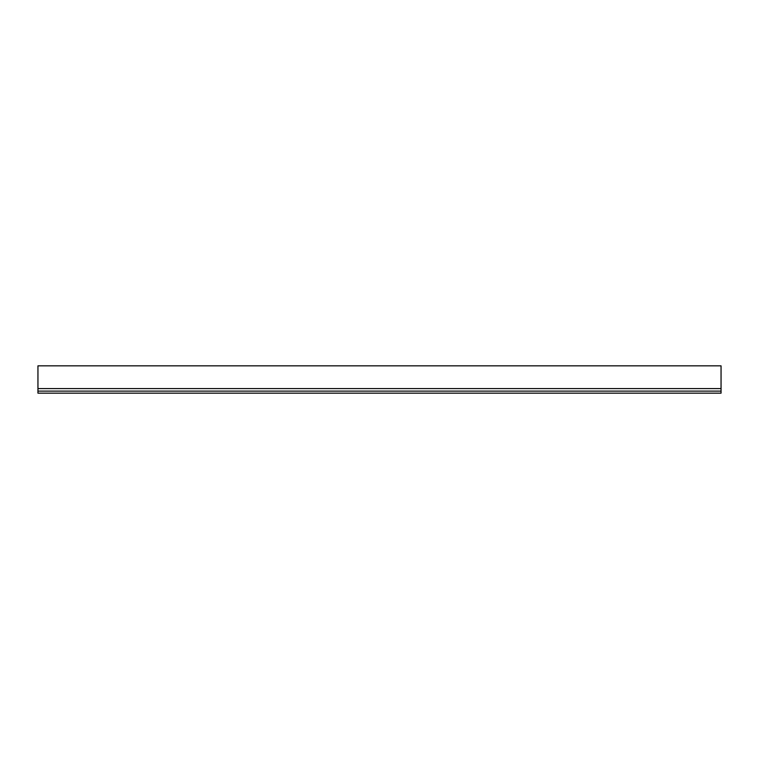 <?xml version="1.0" encoding="UTF-8"?>
<svg xmlns="http://www.w3.org/2000/svg" width="759" height="759" viewBox="0 0 759 759"><rect width="100%" height="100%" fill="white"/><g stroke="black" fill="none" stroke-linecap="round" stroke-linejoin="round"><path stroke-width="1.14" d="M37.95 365.838L721.05 365.838L721.05 393.162L37.95 393.162L37.95 365.838M37.95 388.589L721.05 388.589M37.95 391.113L721.05 391.113"/></g></svg>
